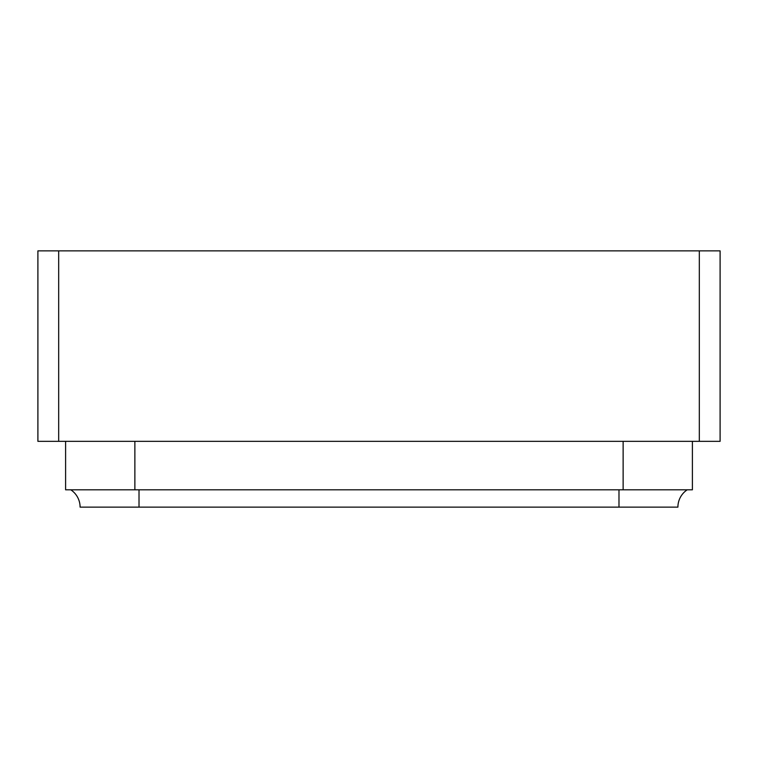 <?xml version="1.0" encoding="UTF-8"?>
<svg xmlns="http://www.w3.org/2000/svg" width="758" height="758" viewBox="0 0 758 758"><rect width="100%" height="100%" fill="white"/><g stroke="black" fill="none" stroke-linecap="round" stroke-linejoin="round"><path stroke-width="1.14" d="M58.679 441.336L37.9 441.336L37.9 250.87L720.1 250.87L720.1 441.336L58.679 441.336L58.679 250.87M699.321 250.87L699.321 441.336M692.395 441.336L692.395 489.81L65.605 489.81L65.605 441.336M70.797 489.81A20.779 20.779 0 0 1 80.092 507.13L139.017 507.13L139.017 489.81M139.017 507.13L677.908 507.13A20.779 20.779 0 0 1 687.203 489.81A20.779 20.779 0 0 0 677.908 507.13M134.867 489.81L134.867 441.336M623.133 489.81L623.133 441.336M618.983 507.13L618.983 489.81"/></g></svg>
